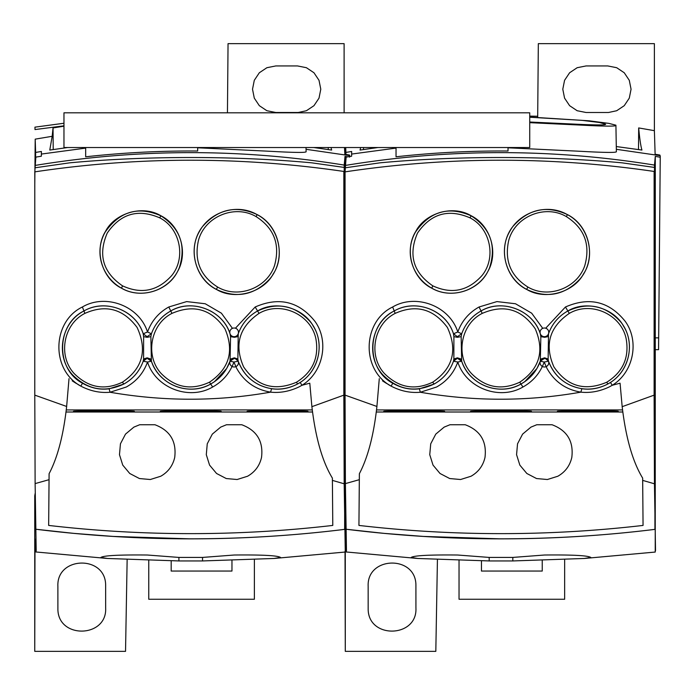 <?xml version="1.0" encoding="UTF-8"?>
<svg xmlns="http://www.w3.org/2000/svg" width="695" height="695" viewBox="0 0 695 695"><rect width="100%" height="100%" fill="white"/><g stroke="black" fill="none" stroke-linecap="round" stroke-linejoin="round"><path stroke-width="1.04" d="M122.407 382.198C104.467 390.66 88.343 387.732 74.035 373.406C57.511 355.301 63.723 324.009 84.894 313.393C105.779 304.123 123.189 308.823 137.115 327.484C147.557 350.202 142.657 368.437 122.407 382.198L123.858 384.022C133.093 378.853 139.547 371.243 143.213 361.174L147.132 358.299L151.406 361.2M143.213 361.218L147.522 362.034L151.406 361.218C158.947 385.047 189.361 396.576 210.681 384.04C188.623 396.385 159.607 385.351 151.44 361.235C148.678 357.421 145.95 357.421 143.213 361.218C139.547 371.269 133.093 378.879 123.866 384.04L109.115 388.809L110.053 392.249L126.264 387.028C136.402 381.381 143.491 373.05 147.522 362.034C155.81 388.131 189.231 400.754 212.653 387.028C222.826 381.338 229.915 373.007 233.92 362.034L230.036 361.218C226.388 371.243 219.933 378.853 210.681 384.04L214.451 381.685L226.657 368.489L230.002 361.235M143.231 361.07L143.578 359.002L147.123 357.838L147.132 358.299M151.397 361.113L150.867 336.649L151.397 333.869C155.037 323.809 161.492 316.182 170.77 310.978C192.115 298.424 222.556 310.031 230.036 333.852L230.575 336.649L234.354 337.292L234.354 336.684M147.123 357.838L150.954 359.046M143.578 359.002L143.622 336.623L147.088 337.292L150.867 336.649M143.213 333.817C135.612 309.744 104.884 298.529 83.956 310.978C56.278 324.139 55.235 369.132 82.514 383.232C91.002 388.114 99.871 389.982 109.115 388.809M143.613 336.623L143.205 333.843M171.96 313.393C193.801 304.01 211.471 309.171 224.98 328.848C234.423 350.949 229.254 368.724 209.482 382.198C191.49 390.581 175.444 387.749 161.344 373.684C144.716 356.066 150.441 324.148 171.96 313.393L170.77 310.978C161.501 316.156 155.054 323.766 151.414 333.782L147.088 336.684L147.088 337.292M296.548 382.198C312.628 372.034 319.092 357.656 315.938 339.082C311.238 314.566 280.876 300.561 259.027 313.393C239.167 327.067 234.024 344.894 243.606 366.873C256.942 386.411 274.586 391.52 296.548 382.198L297.495 384.04L300.179 382.45L301.986 385.282L299.015 386.906C289.52 391.407 280.042 393.153 270.572 392.145C255.404 389.591 244.075 381.598 236.587 368.176L233.92 362.034L238.229 361.218C244.292 376.638 255.412 385.803 271.589 388.714L270.572 392.145C217.405 401.536 163.89 401.571 110.053 392.249C100.167 393.144 90.428 391.103 80.829 386.133L72.228 380.843M123.858 384.022C104.771 393.005 87.622 389.895 72.402 374.692C54.835 355.466 61.429 322.254 83.956 310.978L82.392 306.99C105.379 293.368 139.139 305.609 147.522 331.984L143.213 333.782L147.088 336.684M143.213 333.782C135.629 309.666 105.24 298.685 83.947 310.96L84.894 313.393M230.036 361.113L230.575 336.649M82.514 383.232L80.829 386.133L78.205 384.622M66.286 409.937L312.237 409.928M73.392 381.607L76.346 383.484M302.012 385.273L309.788 383.188L311.89 406.671L343.843 395.142L344.181 483.807L332.401 480.384L332.384 478.117C322.402 461.715 315.573 437.902 311.89 406.671M230.766 359.967L234.858 358.368A4.344 4.344 0 0 0 230.201 360.809A4.344 4.344 0 0 0 234.493 366.977A4.344 4.344 0 0 0 237.69 360.166A4.344 4.344 0 0 0 230.201 360.809M235.622 358.577L238.116 361.018M232.46 328.353L221.401 313.184L205.234 303.758L186.677 301.587L168.789 306.99C158.616 312.672 151.536 321.003 147.522 331.984L151.414 333.774M82.392 306.99C52.281 321.403 50.405 369.566 80.829 386.133M230.488 359.046L234.319 357.838L238.185 361.087M230.036 361.183L234.311 358.299M230.028 333.782C223.017 310.283 191.551 298.285 170.762 310.96L168.789 306.99M234.319 357.838L237.864 359.002L238.237 333.843M234.389 337.284L237.82 336.623M66.051 412.005L312.481 412.005M73.522 411.318L73.557 411.301C73.6 410.623 136.307 410.658 134.283 411.318L134.248 411.344C134.118 412.022 71.516 411.987 73.522 411.318M160.337 411.318L160.484 411.275C162.283 410.615 223.138 410.676 221.097 411.318L220.958 411.37C219.281 412.022 158.399 411.97 160.337 411.318M307.911 411.336C309.206 412.013 245.257 412.005 247.159 411.318C245.196 410.641 309.77 410.641 307.911 411.318L307.911 411.336M69.013 378.653L66.642 406.471L34.785 395.125L35.124 483.598L49.041 479.689L48.659 525.429C143.361 536.366 238.072 536.366 332.783 525.429L332.401 480.393M49.041 479.689L49.093 473.703C57.642 457.432 63.488 435.018 66.642 406.471M238.229 361.174C242.346 372.285 249.653 380.33 260.13 385.299C271.962 390.503 283.847 390.373 295.792 384.891L297.486 384.014C289.024 388.47 280.389 390.025 271.589 388.714M343.843 395.142L343.851 171.448C240.6 156.349 137.584 156.488 34.793 171.865L34.785 395.125M302.004 385.265C323.575 372.068 329.23 340.793 314.887 321.281C298.902 301.387 278.999 296.626 255.178 306.99L257.576 310.969C248.332 316.164 241.877 323.774 238.229 333.817M235.431 328.214L255.178 306.99M257.167 214.607C280.033 226.049 286.792 259.383 269.573 279.155C254.335 295.236 236.578 298.65 216.301 289.398C194.296 278.365 186.851 246.386 202.514 226.596C218.004 208.987 236.222 204.982 257.167 214.607M161.005 215.815C180.379 225.458 188.519 252.963 177.52 271.589C168.051 290.788 140.85 299.528 121.469 288.19C101.522 278.295 93.886 249.879 105.466 231.478C114.293 213.799 141.876 204.252 161.005 215.815L160.979 215.867C138.392 205.868 119.801 211.263 105.214 232.043C93.2 253.275 103.06 277.974 121.495 288.147C141.815 300.005 170.579 290.223 179.353 267.592C186.26 245.57 180.135 228.325 160.979 215.867L159.642 217.813C138.062 208.552 120.6 213.634 107.247 233.051C97.847 254.848 102.947 272.449 122.546 285.853C141.32 294.454 157.678 291.057 171.604 275.68C186.425 257.906 180.031 228.003 159.642 217.813M238.211 361.07L237.864 359.002M332.375 478.091L332.783 525.429M49.11 473.669L48.659 525.429M226.249 478.542L216.562 473.486L209.56 465.103L206.293 454.678L207.258 443.801L212.323 434.114L220.706 427.112L226.474 424.749L241.782 424.749C256.898 430.483 263.483 441.386 261.52 457.458C259.609 465.763 254.943 472.027 247.55 476.249L237.125 479.515L226.249 478.542M139.426 478.542L129.748 473.486L122.746 465.103L119.479 454.678L120.443 443.801L125.508 434.114L133.892 427.112L139.66 424.749L154.959 424.749C170.084 430.483 176.669 441.386 174.706 457.458C172.786 465.763 168.129 472.027 160.736 476.249L150.311 479.515L139.426 478.542M297.486 384.014C318.015 373.432 325.442 344.998 313.271 326.172C303.889 308.18 276.011 299.754 257.584 310.978C277.531 301.856 295.019 305.366 310.04 321.49C325.173 339.099 321.081 369.288 300.179 382.45M35.202 493.215L34.75 495.822L34.75 651.354L35.011 539.077L35.575 550.562L35.888 551.978L36.192 550.683L35.124 483.598M35.636 159.068L35.627 152.422L41.387 151.475L41.344 156.219L35.853 157.105L34.793 171.865M343.851 171.448L344.694 419.823L344.207 165.08C241.156 148.374 138.14 148.487 35.15 165.419C138.149 148.487 241.165 148.365 344.207 165.08L345.007 156.392L345.015 239.097M345.25 461.437L345.25 550.683L344.181 483.807M344.694 529.355L344.694 419.823L344.651 529.364C241.825 542.039 139.009 542.013 36.192 529.286C139.009 542.013 241.825 542.039 344.651 529.364C293.551 535.697 241.791 538.851 189.361 538.825L113.05 536.418L73.852 533.378L36.192 529.286M230.028 330.933A4.344 4.344 0 0 0 237.421 335.19L237.421 335.19A4.344 4.344 0 0 0 236.291 328.596A4.344 4.344 0 0 0 230.028 330.933A4.344 4.344 40.7 0 0 237.421 335.19A4.344 4.344 40.7 0 0 238.229 333.782C241.886 323.757 248.332 316.147 257.576 310.969L259.027 313.393M257.133 214.651C236.787 202.784 209.655 212.123 199.535 231.313C187.824 250.808 195.947 278.738 216.327 289.355C234.988 300.848 263.961 292.108 273.257 273.856C285.193 256.455 279.234 226.118 257.133 214.651L256.081 216.597C274.169 228.247 280.32 244.57 274.525 265.551C266.95 288.347 237.916 299.006 217.657 287.07C200.395 276.132 193.992 260.582 198.449 240.409C204.825 216.301 235.023 204.148 256.081 216.597M230.088 361.2L230.714 360.027M432.69 382.198C414.741 390.66 398.617 387.732 384.309 373.406C367.794 355.301 373.997 324.009 395.168 313.393C416.053 304.123 433.463 308.823 447.398 327.484C457.831 350.202 452.932 368.437 432.69 382.198L434.132 384.022C443.375 378.853 449.821 371.243 453.488 361.174L457.406 358.299L461.68 361.2M453.488 361.218L457.797 362.034L461.68 361.218C469.221 385.047 499.644 396.576 520.963 384.04C498.897 396.385 469.889 385.351 461.715 361.235C458.952 357.421 456.224 357.421 453.488 361.218C449.821 371.269 443.367 378.879 434.14 384.04L419.389 388.809L420.327 392.249L436.538 387.028C446.676 381.381 453.766 373.05 457.797 362.034C466.093 388.131 499.505 400.754 522.927 387.028C533.108 381.338 540.189 373.007 544.194 362.034L540.31 361.218C536.662 371.243 530.207 378.853 520.963 384.04L524.725 381.685L536.931 368.489L540.276 361.235M453.514 361.07L453.852 359.002L457.397 357.838L457.406 358.299M461.671 361.113L461.15 336.649L461.671 333.869C465.311 323.809 471.766 316.182 481.044 310.978C502.389 298.424 532.83 310.031 540.319 333.852L540.849 336.649L544.628 337.292L544.628 336.684M457.397 357.838L461.228 359.046M453.852 359.002L453.896 336.623L457.371 337.292L461.15 336.649M453.488 333.817C445.886 309.744 415.158 298.529 394.23 310.978C366.56 324.139 365.509 369.132 392.788 383.232C401.276 388.114 410.146 389.982 419.389 388.809M453.896 336.623L453.479 333.843M482.234 313.393C504.075 304.01 521.754 309.171 535.254 328.848C544.698 350.949 539.529 368.724 519.756 382.198C501.764 390.581 485.718 387.749 471.618 373.684C454.99 356.066 460.716 324.148 482.234 313.393L481.044 310.978C471.783 316.156 465.329 323.766 461.689 333.782L457.362 336.684L457.362 337.292M606.822 382.198C622.902 372.034 629.366 357.656 626.212 339.082C621.512 314.566 591.15 300.561 569.309 313.393C549.441 327.067 544.298 344.894 553.889 366.873C567.224 386.411 584.869 391.52 606.822 382.198L607.778 384.04L610.453 382.45L612.26 385.282L609.298 386.906C599.802 391.407 590.316 393.153 580.855 392.145C565.687 389.591 554.358 381.598 546.869 368.176L544.194 362.034L548.503 361.218C554.567 376.638 565.687 385.803 581.863 388.714L580.855 392.145C527.679 401.536 474.172 401.571 420.327 392.249C410.441 393.144 400.702 391.103 391.103 386.133L382.511 380.843M434.132 384.022C415.045 393.005 397.896 389.895 382.684 374.692C365.11 355.466 371.712 322.254 394.23 310.978L392.666 306.99C415.653 293.368 449.422 305.609 457.797 331.984L453.488 333.782L457.362 336.684M453.488 333.782C445.912 309.666 415.514 298.685 394.221 310.96L395.168 313.393M540.319 361.113L540.849 336.649M392.788 383.232L391.103 386.133L388.479 384.622M376.56 409.937L622.511 409.928M383.675 381.607L386.62 383.484M612.286 385.273L620.062 383.188L622.173 406.671L654.117 395.142L654.455 483.807L642.684 480.384L642.658 478.117C632.685 461.715 625.847 437.902 622.173 406.671M541.04 359.967L545.141 358.368A4.344 4.344 0 0 0 540.475 360.809A4.344 4.344 0 0 0 544.776 366.977A4.344 4.344 0 0 0 547.973 360.166A4.344 4.344 0 0 0 540.475 360.809M545.896 358.577L548.39 361.018M542.743 328.353L531.675 313.184L515.508 303.758L496.951 301.587L479.064 306.99C468.899 312.672 461.81 321.003 457.797 331.984L461.689 333.774M392.666 306.99C362.555 321.403 360.679 369.566 391.103 386.133M540.762 359.046L544.593 357.838L548.459 361.087M540.31 361.183L544.585 358.299M540.31 333.782C533.3 310.283 501.833 298.285 481.036 310.96L479.064 306.99M544.593 357.838L548.138 359.002L548.511 333.843M544.672 337.284L548.103 336.623M376.325 412.005L622.755 412.005M383.805 411.318L383.84 411.301C383.883 410.623 446.581 410.658 444.565 411.318L444.531 411.344C444.4 412.022 381.79 411.987 383.805 411.318M470.619 411.318L470.758 411.275C472.557 410.615 533.413 410.676 531.38 411.318L531.232 411.37C529.555 412.022 468.673 411.97 470.619 411.318M618.185 411.336C619.48 412.013 555.531 412.005 557.433 411.318C555.47 410.641 620.044 410.641 618.194 411.318L618.194 411.336M379.288 378.653L376.916 406.471L345.059 395.125L345.398 483.598L359.315 479.689L358.933 525.429C453.644 536.366 548.355 536.366 643.057 525.429L642.684 480.393M359.315 479.689L359.367 473.703C367.916 457.432 373.771 435.018 376.916 406.471M548.503 361.174C552.629 372.285 559.927 380.33 570.404 385.299C582.236 390.503 594.129 390.373 606.066 384.891L607.76 384.014C599.298 388.47 590.663 390.025 581.863 388.714M654.117 395.142L654.125 171.448C550.874 156.349 447.858 156.488 345.067 171.865L345.059 395.125M612.286 385.265C633.857 372.068 639.513 340.793 625.161 321.281C609.176 301.387 589.273 296.626 565.452 306.99L567.85 310.969C558.606 316.164 552.16 323.774 548.503 333.817M545.705 328.214L565.452 306.99M567.441 214.607C590.307 226.049 597.074 259.383 579.856 279.155C564.618 295.236 546.852 298.65 526.575 289.398C504.57 278.365 497.125 246.386 512.797 226.596C528.287 208.987 546.496 204.982 567.441 214.607M471.28 215.815C490.653 225.458 498.793 252.963 487.794 271.589C478.325 290.788 451.133 299.528 431.743 288.19C411.796 278.295 404.16 249.879 415.749 231.478C424.576 213.799 452.15 204.252 471.28 215.815L471.253 215.867C448.666 205.868 430.075 211.263 415.488 232.043C403.482 253.275 413.334 277.974 431.769 288.147C452.089 300.005 480.853 290.223 489.636 267.592C496.534 245.57 490.409 228.325 471.253 215.867L469.916 217.813C448.336 208.552 430.874 213.634 417.521 233.051C408.121 254.848 413.221 272.449 432.82 285.853C451.602 294.454 467.952 291.057 481.878 275.68C496.699 257.906 490.305 228.003 469.916 217.813M548.485 361.07L548.138 359.002M642.649 478.091L643.057 525.429M359.385 473.669L358.933 525.429M536.523 478.542L526.836 473.486L519.834 465.103L516.567 454.678L517.54 443.801L522.605 434.114L530.98 427.112L536.757 424.749L552.056 424.749C567.172 430.483 573.757 441.386 571.803 457.458C569.883 465.763 565.226 472.027 557.824 476.249L547.399 479.515L536.523 478.542M449.708 478.542L440.022 473.486L433.02 465.103L429.753 454.678L430.726 443.801L435.782 434.114L444.166 427.112L449.943 424.749L465.242 424.749C480.358 430.483 486.943 441.386 484.988 457.458C483.068 465.763 478.412 472.027 471.01 476.249L460.585 479.515L449.708 478.542M607.76 384.014C628.297 373.432 635.716 344.998 623.545 326.172C614.163 308.18 586.293 299.754 567.858 310.978C587.805 301.856 605.293 305.366 620.322 321.49C635.447 339.099 631.355 369.288 610.453 382.45M345.024 551.952L345.285 651.354L345.293 539.077L345.849 550.562L346.162 551.978L346.466 550.683L345.398 483.598M345.91 154.429L345.91 152.422L351.661 151.475L351.618 156.219L346.127 157.105L345.067 171.865M654.125 171.448L654.968 419.823L654.481 165.08C551.439 148.374 448.414 148.487 345.424 165.419C448.423 148.487 551.439 148.365 654.481 165.08L655.281 156.392L655.229 552.056L584.234 558.476L512.806 560.943L512.814 557.425L489.176 557.425L457.631 555.018C429.658 554.723 414.177 555.522 411.188 557.425L417.764 558.476L489.184 560.943L512.806 560.943M655.524 550.683L654.455 483.807M654.968 529.355L654.968 419.823L654.925 529.364C552.108 542.039 449.283 542.013 346.475 529.286C449.283 542.013 552.108 542.039 654.925 529.364C603.903 535.689 552.143 538.842 499.644 538.825L423.325 536.418L384.127 533.378L346.475 529.286M540.31 330.933A4.344 4.344 0 0 0 547.695 335.19L547.695 335.19A4.344 4.344 0 0 0 546.574 328.596A4.344 4.344 0 0 0 540.31 330.933A4.344 4.344 40.7 0 0 547.695 335.19A4.344 4.344 40.7 0 0 548.503 333.782C552.16 323.757 558.606 316.147 567.85 310.969L569.309 313.393M567.415 214.651C547.061 202.784 519.938 212.123 509.817 231.313C498.098 250.808 506.229 278.738 526.601 289.355C545.262 300.848 574.235 292.108 583.531 273.856C595.467 256.455 589.508 226.118 567.415 214.651L566.356 216.597C584.452 228.247 590.602 244.57 584.808 265.551C577.224 288.347 548.19 299.006 527.931 287.07C510.669 276.132 504.266 260.582 508.723 240.409C515.108 216.301 545.297 204.148 566.356 216.597M540.363 361.2L540.988 360.027M63.966 147.531L529.729 147.531L529.729 112.807L63.966 112.807L63.966 147.531M396.037 147.531L396.037 156.792C433.254 152.665 470.584 150.737 508.028 151.015L508.028 147.531M85.676 147.531L85.676 156.801C122.893 152.674 160.224 150.746 197.667 151.015L197.667 147.531M231.965 559.918L231.965 571.055L171.178 571.055L171.178 560.691M148.765 559.892L148.765 599.255L254.379 599.255L254.387 559.223M345.25 550.683L344.946 552.056L273.952 558.476L202.532 560.943L202.54 557.425L178.902 557.425L147.357 555.018C119.375 554.723 103.894 555.522 100.905 557.425L107.49 558.476L178.91 560.943L202.532 560.943M202.54 557.425L234.172 555.018C262.145 554.723 277.6 555.531 280.528 557.433L273.952 558.476M35.002 651.354L125.534 651.354L127.15 559.223M227.447 112.807L228.047 43.646L344.103 43.646L344.112 112.807M349.559 157.148L349.576 155.046L344.85 154.255L344.494 147.531M35.627 152.422L35.202 139.148L52.177 136.298L53.037 127.932L63.966 126.203M34.776 186.347L35.202 139.148M63.966 123.25L34.932 127.159L35.019 129.565L63.966 125.838M57.885 586.241L57.894 608.698C57.537 639.296 107.265 638.062 105.657 607.943L105.64 585.485C105.961 554.949 56.469 556.009 57.885 586.241M328.222 149.547L328.24 147.531M275.802 112.503L266.889 110.731L259.331 105.683L254.292 98.134L252.52 89.221L254.292 80.316L259.331 72.758L266.889 67.71L275.802 65.938L297.503 65.938L306.417 67.71L313.966 72.758L319.014 80.316L320.786 89.221L319.014 98.134L313.966 105.683L306.408 110.731L298.233 112.494L275.802 112.503M313.766 147.531L331.663 150.059L331.011 147.531M67.676 147.531L49.779 150.059L52.177 136.298M347.735 156.844L345.007 156.392M197.667 147.783L269.981 151.284C294.593 152.657 306.582 152.787 305.965 151.658M85.676 148.105L41.361 154.064L41.387 151.475M53.037 127.932L53.22 149.547M542.239 559.918L542.248 571.055L481.453 571.055L481.453 560.691M459.039 559.892L459.039 599.255L564.653 599.255L564.661 559.223M512.814 557.425L544.446 555.018C572.419 554.723 587.874 555.531 590.811 557.433L584.234 558.476M345.285 651.354L435.817 651.354L437.433 559.223M345.25 495.596L345.485 493.215M537.687 117.029L538.33 43.646L654.377 43.646L654.386 130.669L638.679 127.932L638.497 149.547M660.25 156.062L658.565 349.672L660.25 156.062L659.85 155.046L655.124 154.255L654.386 130.669M345.91 152.422L345.702 147.531M345.024 154.29L345.024 147.531M368.159 586.241L368.168 608.698C367.811 639.296 417.547 638.062 415.931 607.943L415.914 585.485C416.236 554.949 366.743 556.009 368.159 586.241M586.076 112.503L577.163 110.731L569.613 105.683L564.566 98.134L562.794 89.221L564.566 80.316L569.613 72.758L577.163 67.71L586.076 65.938L607.778 65.938L616.691 67.71L624.24 72.758L629.288 80.316L631.06 89.221L629.288 98.134L624.24 105.683L616.691 110.731L608.516 112.494L586.076 112.503M616.283 146.549L641.937 150.059C640.764 146.237 639.678 138.861 638.679 127.932M377.95 147.531L360.053 150.059L360.705 147.531M658.565 349.672L655.524 349.672M658.278 337.857L655.298 337.866M659.833 157.148L655.281 156.392M508.028 147.792L580.264 151.284C604.867 152.657 616.856 152.787 616.239 151.658M363.476 147.531L363.494 149.547M529.729 117.047L589.108 120.808L608.837 123.38L615.918 125.196L616.378 151.849M615.779 125.352C616.422 126.464 604.511 126.368 580.038 125.057L529.729 122.667M529.729 122.025L575.165 124.144C596.188 125.17 606.327 125.187 605.58 124.205L599.446 122.494L581.923 120.339L529.729 117.229M212.653 387.028L209.482 382.198M35.002 167.799L69.769 162.821C146.324 155.706 235.779 155.784 311.673 162.821L344.068 167.408M122.546 285.853L121.469 288.19M216.327 289.355L217.657 287.07M522.927 387.028L519.756 382.198M345.285 167.799L380.043 162.821C456.606 155.706 546.053 155.784 621.956 162.821L654.343 167.408M432.82 285.853L431.743 288.19M526.601 289.355L527.931 287.07M178.91 560.943L178.902 557.425M349.698 155.637L306.061 149.303M489.184 560.943L489.176 557.425M659.972 155.637L616.335 149.303M396.037 148.096L351.644 154.064M35.888 551.978L107.49 558.476M306.026 147.531L306.104 151.849M346.162 551.978L417.764 558.476M529.729 116.108L537.695 116.247"/></g></svg>
